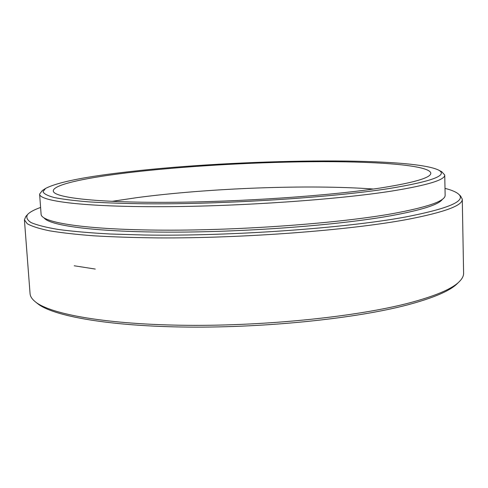 <?xml version="1.0" encoding="UTF-8"?>
<svg xmlns="http://www.w3.org/2000/svg" width="488" height="488" viewBox="0 0 488 488"><rect width="100%" height="100%" fill="white"/><g stroke="black" fill="none" stroke-linecap="round" stroke-linejoin="round"><path stroke-width="0.73" d="M40.595 207.443C34.142 209.755 29.829 212.085 27.651 214.433C25.864 217.233 27.011 219.948 31.092 222.583C36.984 225.127 46.134 227.432 58.542 229.506C72.834 231.404 90.17 232.904 110.538 234.02L144.552 235.021C230.342 236.424 345.071 228.225 405.522 216.995C448.801 208.565 466.473 200.94 458.549 194.114C456.158 191.979 451.644 190.064 445.001 188.368M458.549 194.114L460.593 196.011L462.282 199.177C462.813 205.497 444.501 212.249 407.34 219.435C349.731 230.244 243.17 238.425 158.057 237.906C134.474 237.644 113.088 236.948 93.879 235.82C76.189 234.46 61.348 232.782 49.361 230.775C39.077 228.622 31.72 226.279 27.279 223.754L24.412 219.826L25.791 216.513L27.651 214.433M459.178 281.759L457.122 283.754C449.893 290.915 433.442 297.942 407.761 304.829C356.765 318.347 267.284 327.832 188.38 327.088C109.373 326.362 52.649 316.114 37.503 303.542L35.27 301.755C50.423 314.339 107.665 324.618 187.593 325.319C267.412 326.045 357.972 316.474 409.444 302.902C435.369 295.978 451.949 288.933 459.178 281.759C462.197 278.807 463.667 275.946 463.6 273.182L462.282 199.177M24.412 219.826L30.061 293.63C30.256 296.387 31.988 299.095 35.27 301.755M130.607 171.52C85.943 176.491 57.59 182.134 45.561 188.447L43.011 191.674C43.786 193.766 47.537 195.725 54.266 197.542C62.775 199.25 74.371 200.702 89.054 201.886C105.445 202.892 124.403 203.526 145.924 203.801C224.199 204.454 331.803 197.524 389.223 188.52C432.405 181.39 448.753 175.192 438.273 169.928C408.956 156.416 238.059 159.143 130.607 171.52M438.273 169.928L441.725 171.733L444.733 174.997C445.154 179.865 427.659 185.19 392.26 190.985C338.294 199.549 240.438 206.43 162.431 206.692C84.235 206.985 39.406 201.209 39.607 194.108L42.291 190.57L45.561 188.447M380.707 187.959C414.44 182.597 431.136 177.662 430.8 173.142C429.629 165.511 381.549 161.583 322.08 161.662C262.056 161.79 191.302 165.603 135.542 171.843C88.352 177.144 52.991 184.403 53.302 190.942C53.143 197.457 95.001 202.642 167.311 202.325C239.437 202.032 329.98 195.779 380.707 187.959M373.393 189.027C308.471 184.33 209.2 188.094 137.122 197.609L111.953 201.355M44.14 217.971C49.886 225.913 97.99 232.264 173.63 232.136C249.124 232.032 340.014 224.938 391.217 215.69C422.144 209.974 439.224 204.472 442.47 199.189M39.607 194.108L41.096 214.208C41.004 222.607 85.809 229.817 163.791 230.153C241.584 230.519 339.099 223.242 392.87 213.591C428.147 207.058 445.568 200.91 445.141 195.151L444.733 174.997M95.27 269.065L74.213 265.777"/></g></svg>
